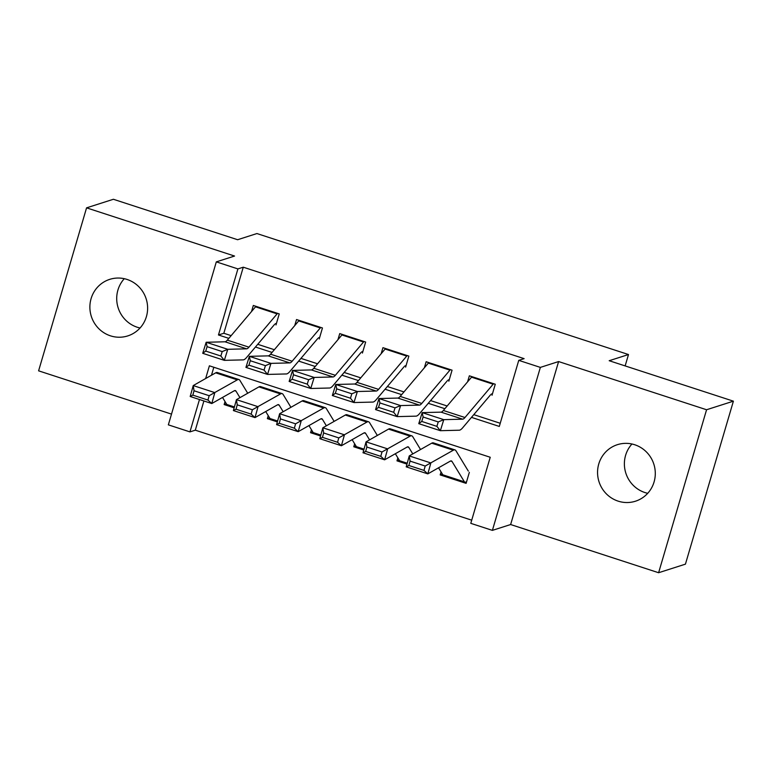 <?xml version="1.0" encoding="UTF-8"?>
<svg xmlns="http://www.w3.org/2000/svg" width="772" height="772" viewBox="0 0 772 772"><rect width="100%" height="100%" fill="white"/><g stroke="black" fill="none" stroke-linecap="round" stroke-linejoin="round"><path stroke-width="1.16" d="M140.05 327.994A29.674 28.786 72.3 0 1 137.281 327.251A29.674 28.786 72.3 0 1 124.282 278.692M110.454 335.83A29.674 28.786 -107.7 0 0 127.795 335.897A29.674 28.786 -107.7 0 0 147.616 307.758A29.674 28.786 -107.7 0 0 127.052 279.445A29.674 28.786 -107.7 0 0 109.711 279.368A29.674 28.786 -107.7 0 0 89.88 307.517A29.674 28.786 -107.7 0 0 110.454 335.83M647.718 493.308A29.674 28.786 72.3 0 1 644.948 492.555A29.674 28.786 72.3 0 1 631.95 444.006M618.131 501.134A29.674 28.786 -107.7 0 0 635.462 501.211A29.674 28.786 -107.7 0 0 655.293 473.072A29.674 28.786 -107.7 0 0 634.719 444.749A29.674 28.786 -107.7 0 0 617.388 444.682A29.674 28.786 -107.7 0 0 597.557 472.821A29.674 28.786 -107.7 0 0 618.131 501.134M203.905 400.967L195.306 430.178L189.941 431.886L168.344 424.851L216.314 261.872L237.911 268.907L218.466 334.98L228.84 338.358M625.146 365.918L628.495 354.541L256.922 233.549L237.612 239.725L113.388 199.272L86.57 207.851L38.6 370.83L171.5 414.11M628.495 354.541L609.185 360.717L733.4 401.17L685.43 564.149L658.612 572.727L706.573 409.749L558.6 361.557L540.361 367.395L492.391 530.374L470.785 523.339L490.23 457.265L209.395 365.812L205.651 378.531M558.6 361.557L510.63 524.535L658.612 572.727M510.63 524.535L492.391 530.374M195.306 430.178L471.721 520.174M733.4 401.17L706.573 409.749M276 324.915L279.242 313.905L253.322 305.461L251.537 311.521M319.212 338.985L322.455 327.975L296.525 319.531L294.74 325.591M362.415 353.055L365.658 342.044L339.738 333.6L337.953 339.661M405.618 367.125L408.861 356.104L382.941 347.67L381.156 353.73M448.831 381.194L452.074 370.174L426.144 361.74L424.359 367.8M442.433 474.191L440.185 474.915L466.105 483.359L469.347 472.339M399.23 460.122L396.982 460.845L406.989 464.107M356.027 446.052L353.769 446.776L363.776 450.037M312.814 431.982L310.566 432.706L320.573 435.968M269.611 417.913L267.363 418.636L277.37 421.898M213.825 367.26L211.48 375.231M441.063 471.933L440.185 474.915M397.86 457.864L396.982 460.845M354.647 443.794L353.769 446.776M311.444 429.724L310.566 432.706M268.241 415.654L267.363 418.636M225.028 401.585L224.15 404.567L234.157 407.828M471.48 417.372L499.31 426.433L518.755 360.36L524.12 358.642L243.276 267.199L223.832 333.263L231.137 335.646M257.742 344.312L274.349 349.716M300.945 358.382L317.553 363.786M344.158 372.451L360.756 377.855M387.361 386.511L403.968 391.925M430.564 400.581L447.171 405.995M473.776 414.651L500.237 423.268M492.034 395.254L495.277 384.244L469.357 375.81L467.571 381.87M216.314 261.872L234.553 256.043L86.57 207.851M243.276 267.199L237.911 268.907M518.755 360.36L540.361 367.395M199.475 399.52L189.941 431.886M255.445 347.024L272.053 352.428M298.658 361.093L315.256 366.497M341.861 375.163L358.459 380.567M385.064 389.233L401.672 394.637M428.277 403.302L444.875 408.706M223.832 333.263L218.466 334.98M226.408 403.852L224.15 404.567M493.607 383.703A16.231 3.233 108 0 0 493.144 384.205L464.976 417.517A23.179 4.613 -72 0 1 462.65 419.177L443.784 419.65L440.358 430.689L459.224 430.216A34.779 6.929 108 0 0 462.717 427.736L490.577 394.781M491.272 394.106L492.488 393.72M436.875 426.356L440.358 430.689L418.762 423.654L422.188 412.615L443.784 419.65L438.245 421.937L423.124 417.015L421.753 421.435L436.875 426.356L438.245 421.937M472.01 376.668A16.231 3.233 108 0 0 471.538 377.17L443.369 410.482A23.179 4.613 -72 0 1 441.044 412.142L422.188 412.615L423.124 417.015M418.762 423.654L421.753 421.435M466.558 481.815L465.342 482.201A16.231 3.233 -72 0 1 464.85 482.22L443.253 475.185A16.231 3.233 -72 0 1 442.81 474.799L438.544 467.793M410.077 461.116L408.861 465.487L423.982 470.409L425.198 466.037L410.077 461.116L409.257 455.924L430.863 462.959L427.823 473.883L406.217 466.848L409.257 455.924L431.731 443.176A34.779 6.929 -72 0 1 433.382 442.877L454.988 449.912A34.779 6.929 -72 0 1 455.943 450.742L468.315 471.084M425.198 466.037L453.338 450.211A34.779 6.929 -72 0 1 454.988 449.912M464.85 482.22A16.231 3.233 -72 0 1 464.406 481.834L452.035 461.492A23.179 4.613 108 0 0 451.398 460.932A23.179 4.613 108 0 0 450.298 461.135L427.823 473.883L423.982 470.409M408.861 465.487L406.217 466.848M450.404 369.634A16.231 3.233 108 0 0 449.931 370.135L421.773 403.447A23.179 4.613 -72 0 1 419.437 405.107L400.581 405.58L397.155 416.619L416.012 416.147A34.779 6.929 108 0 0 419.505 413.667L447.374 380.712M448.059 380.036L449.285 379.65M393.672 412.287L397.155 416.619L375.549 409.585L378.975 398.545L400.581 405.58L395.042 407.867L379.921 402.945L378.55 407.365L393.672 412.287L395.042 407.867M428.798 362.599A16.231 3.233 108 0 0 428.335 363.11L400.166 396.412A23.179 4.613 -72 0 1 397.841 398.072L378.975 398.545L379.921 402.945M375.549 409.585L378.55 407.365M407.201 355.564A16.231 3.233 108 0 0 406.728 356.075L378.56 389.377A23.179 4.613 -72 0 1 376.234 391.037L357.378 391.51L353.952 402.55L372.808 402.077A34.779 6.929 108 0 0 376.302 399.597L404.161 366.642M404.856 365.967L406.072 365.581M350.469 398.217L353.952 402.55L332.346 395.515L335.772 384.475L357.378 391.51L351.839 393.797L336.717 388.876L335.347 393.295L350.469 398.217L351.839 393.797M385.595 348.529A16.231 3.233 108 0 0 385.122 349.04L356.963 382.343A23.179 4.613 -72 0 1 354.628 384.002L335.772 384.475L336.717 388.876M332.346 395.515L335.347 393.295M363.988 341.494A16.231 3.233 108 0 0 363.525 342.006L335.357 375.308A23.179 4.613 -72 0 1 333.031 376.968L314.165 377.44L310.74 388.48L329.605 388.007A34.779 6.929 108 0 0 333.099 385.527L360.958 352.572M361.653 351.907L362.869 351.511M307.256 384.147L310.74 388.48L289.143 381.455L292.569 370.406L314.165 377.44L308.626 379.727L293.505 374.806L292.134 379.226L307.256 384.147L308.626 379.727M342.392 334.459A16.231 3.233 108 0 0 341.919 334.971L313.75 368.273A23.179 4.613 -72 0 1 311.425 369.933L292.569 370.406L293.505 374.806M289.143 381.455L292.134 379.226M320.785 327.425A16.231 3.233 108 0 0 320.312 327.936L292.154 361.238A23.179 4.613 -72 0 1 289.818 362.898L270.962 363.371L267.537 374.42L286.393 373.947A34.779 6.929 108 0 0 289.886 371.457L317.755 338.512M318.44 337.837L319.666 337.441M264.053 370.077L267.537 374.42L245.93 367.385L249.356 356.336L270.962 363.371L265.423 365.658L250.302 360.736L248.931 365.156L264.053 370.077L265.423 365.658M299.179 320.39A16.231 3.233 108 0 0 298.716 320.901L270.547 354.203A23.179 4.613 -72 0 1 268.222 355.863L249.356 356.336L250.302 360.736M245.93 367.385L248.931 365.156M407.172 463.441L400.041 461.116A16.231 3.233 -72 0 1 399.597 460.73L395.341 453.733M366.874 447.046L365.658 451.417L380.779 456.339L381.995 451.967L366.874 447.046L366.053 441.854L387.66 448.889L384.62 459.813L363.014 452.778L366.053 441.854L388.528 429.107A34.779 6.929 -72 0 1 390.178 428.807L411.775 435.842A34.779 6.929 -72 0 1 412.74 436.672L420.547 449.516M381.995 451.967L410.135 436.141A34.779 6.929 -72 0 1 411.775 435.842M412.788 453.926L408.832 447.422A23.179 4.613 108 0 0 408.195 446.863A23.179 4.613 108 0 0 407.095 447.065L384.62 459.813L380.779 456.339M365.658 451.417L363.014 452.778M363.959 449.372L356.838 447.046A16.231 3.233 -72 0 1 356.394 446.66L352.138 439.664M323.661 432.976L322.445 437.348L337.567 442.269L338.783 437.898L323.661 432.976L322.85 427.784L344.447 434.819L341.407 445.743L319.811 438.708L322.85 427.784L345.316 415.037A34.779 6.929 -72 0 1 346.966 414.738L368.572 421.773A34.779 6.929 -72 0 1 369.527 422.602L377.344 435.456M338.783 437.898L366.922 422.072A34.779 6.929 -72 0 1 368.572 421.773M369.576 439.857L365.619 433.353A23.179 4.613 108 0 0 364.982 432.793A23.179 4.613 108 0 0 363.882 432.995L341.407 445.743L337.567 442.269M322.445 437.348L319.811 438.708M320.756 435.302L313.635 432.976A16.231 3.233 -72 0 1 313.191 432.59L308.925 425.594M280.458 418.906L279.242 423.278L294.364 428.199L295.579 423.828L280.458 418.906L279.638 413.715L301.244 420.75L298.204 431.673L276.598 424.639L279.638 413.715L302.113 400.967A34.779 6.929 -72 0 1 303.763 400.668L325.369 407.703A34.779 6.929 -72 0 1 326.324 408.533L334.141 421.387M295.579 423.828L323.719 408.002A34.779 6.929 -72 0 1 325.369 407.703M326.373 425.787L322.416 419.283A23.179 4.613 108 0 0 321.779 418.723A23.179 4.613 108 0 0 320.679 418.926L298.204 431.673L294.364 428.199M279.242 423.278L276.598 424.639M277.553 421.232L270.422 418.906A16.231 3.233 -72 0 1 269.978 418.52L265.722 411.524M237.255 404.837L236.039 409.208L251.161 414.13L252.376 409.758L237.255 404.837L236.435 399.645L258.041 406.68L255.001 417.604L233.395 410.569L236.435 399.645L258.909 386.897A34.779 6.929 -72 0 1 260.56 386.598L282.156 393.633A34.779 6.929 -72 0 1 283.121 394.473L290.928 407.317M252.376 409.758L280.506 393.932A34.779 6.929 -72 0 1 282.156 393.633M283.17 411.717L279.213 405.213A23.179 4.613 108 0 0 278.576 404.653A23.179 4.613 108 0 0 277.476 404.856L255.001 417.604L251.161 414.13M236.039 409.208L233.395 410.569M277.582 313.355A16.231 3.233 108 0 0 277.109 313.866L248.941 347.168A23.179 4.613 -72 0 1 246.615 348.828L227.759 349.301L224.334 360.35L243.19 359.877A34.779 6.929 108 0 0 246.683 357.388L274.543 324.443M275.237 323.767L276.453 323.372M220.85 356.008L224.334 360.35L202.727 353.315L206.153 342.266L227.759 349.301L222.22 351.588L207.099 346.667L205.728 351.086L220.85 356.008L222.22 351.588M255.976 306.32A16.231 3.233 108 0 0 255.503 306.831L227.344 340.143A23.179 4.613 -72 0 1 225.009 341.793L206.153 342.266L207.099 346.667M202.727 353.315L205.728 351.086M234.341 407.162L227.219 404.837A16.231 3.233 -72 0 1 226.775 404.451L222.519 397.455M194.042 390.767L192.826 395.139L207.948 400.06L209.164 395.698L194.042 390.767L193.232 385.575L214.828 392.61L211.789 403.534L190.192 396.499L193.232 385.575L215.697 372.837A34.779 6.929 -72 0 1 217.347 372.529L238.953 379.563A34.779 6.929 -72 0 1 239.909 380.403L247.725 393.247M209.164 395.698L237.303 379.863A34.779 6.929 -72 0 1 238.953 379.563M239.957 397.648L236 391.143A23.179 4.613 108 0 0 235.363 390.584A23.179 4.613 108 0 0 234.263 390.786L211.789 403.534L207.948 400.06M192.826 395.139L190.192 396.499M464.976 417.517L443.369 410.482M462.65 419.177L441.044 412.142M493.144 384.205L471.538 377.17M450.558 461.009L452.035 461.492M431.731 443.176L453.338 450.211M442.81 474.799L464.406 481.834M421.773 403.447L400.166 396.412M419.437 405.107L397.841 398.072M449.931 370.135L428.335 363.11M378.56 389.377L356.963 382.343M376.234 391.037L354.628 384.002M406.728 356.075L385.122 349.04M335.357 375.308L313.75 368.273M333.031 376.968L311.425 369.933M363.525 342.006L341.919 334.971M292.154 361.238L270.547 354.203M289.818 362.898L268.222 355.863M320.312 327.936L298.716 320.901M407.346 446.94L408.832 447.422M388.528 429.107L410.135 436.141M399.597 460.73L407.23 463.21M364.143 432.87L365.619 433.353M345.316 415.037L366.922 422.072M356.394 446.66L364.027 449.14M320.94 418.8L322.416 419.283M302.113 400.967L323.719 408.002M313.191 432.59L320.824 435.07M277.727 404.731L279.213 405.213M258.909 386.897L280.506 393.932M269.978 418.52L277.611 421.01M248.941 347.168L227.344 340.143M246.615 348.828L225.009 341.793M277.109 313.866L255.503 306.831M234.524 390.661L236 391.143M215.697 372.837L237.303 379.863M226.775 404.451L234.408 406.94"/></g></svg>
